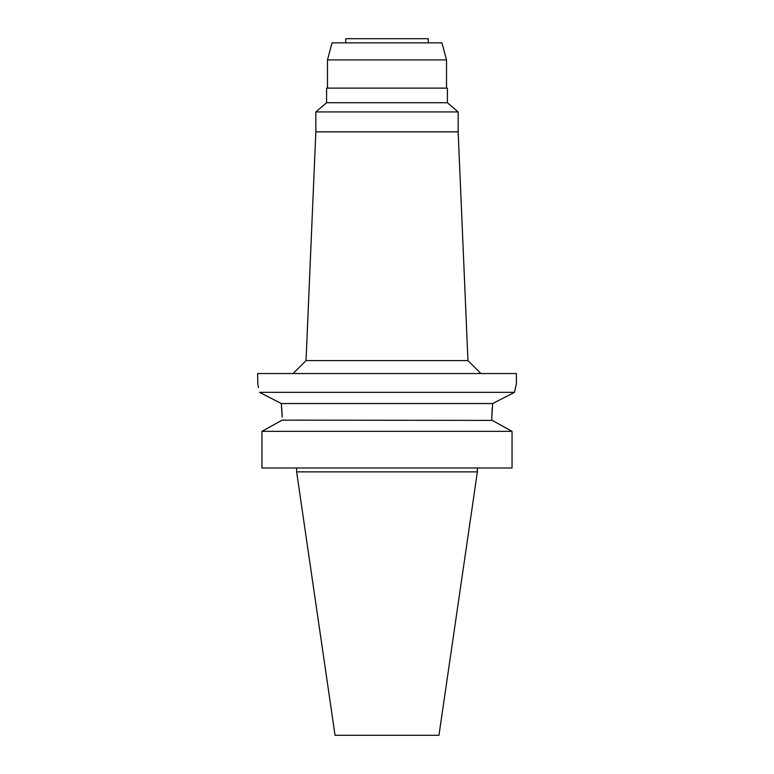 <?xml version="1.0" encoding="UTF-8"?>
<svg xmlns="http://www.w3.org/2000/svg" width="774" height="774" viewBox="0 0 774 774"><rect width="100%" height="100%" fill="white"/><g stroke="black" fill="none" stroke-linecap="round" stroke-linejoin="round"><path stroke-width="1.16" d="M428.274 42.841L428.274 38.7L345.726 38.7L345.726 42.841M441.944 42.841L332.056 42.841L327.479 59.917L446.521 59.917L441.944 42.841M447.42 88.12L326.58 88.12L326.58 102.729L447.42 102.729L447.42 88.12M447.42 102.729L458.16 111.93L315.84 111.93L326.58 102.729M315.84 111.93L315.84 131.861L458.16 131.861L458.16 111.93M315.84 131.861L306.04 360.607L467.96 360.607L480.896 373.542M282.171 417.147L281.291 403.544L259.522 392.341C257.045 381.137 257.045 381.137 259.522 392.341L514.478 392.341L516.384 383.894L516.384 373.542L257.616 373.542L257.848 384.804M494.683 402.519L514.478 392.341L515.571 387.223M515.91 385.791L516.035 385.278M514.478 392.341L492.709 403.544L491.829 417.147L492.245 407.811M259.658 392.408L267.078 396.211M272.999 399.258L280.914 403.351M258.042 385.587L258.526 387.639M492.709 403.544L281.291 403.544L281.494 405.189M281.494 405.228L282.133 414.448M282.171 420.137L261.96 431.35L282.171 420.137L492.303 420.398M491.829 417.147L491.829 420.137L512.04 431.35L512.04 467.989L261.96 467.989L261.96 431.35L512.04 431.35M500.575 424.965L509.302 429.822M477.374 471.879L438.955 735.3L335.045 735.3L296.626 471.879L477.374 471.879L477.374 467.989M327.479 88.12L327.479 59.917M446.521 88.12L446.521 59.917M458.16 131.861L467.96 360.607M306.04 360.607L293.104 373.542M296.626 471.879L296.626 467.989"/></g></svg>
